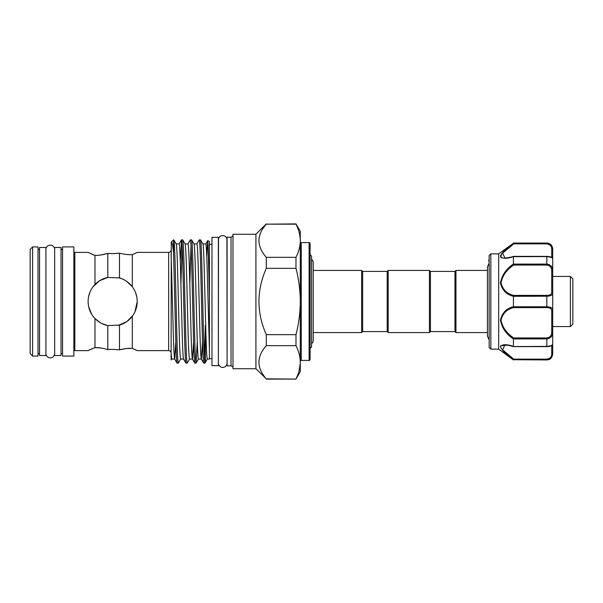 <?xml version="1.0" encoding="UTF-8"?>
<svg xmlns="http://www.w3.org/2000/svg" width="603" height="603" viewBox="0 0 603 603"><rect width="100%" height="100%" fill="white"/><g stroke="black" fill="none" stroke-linecap="round" stroke-linejoin="round"><path stroke-width="0.9" d="M218.354 364.22L218.512 238.78A4.372 4.372 0 0 1 226.932 238.78L227.097 364.22M218.354 365.667L218.354 237.333L211.97 237.333L211.97 365.667L218.354 365.667M209.414 358.664L211.97 358.664M209.414 244.336L211.97 244.336M209.414 349.423L207.289 272.722C206.791 254.308 206.294 244.72 205.804 243.936L202.879 243.936C203.354 244.72 203.844 254.308 204.342 272.722L205.819 330.278C206.316 348.692 206.806 358.28 207.304 359.064L209.414 359.064L209.414 296.812L208.095 244.991L207.636 240.733L206.784 256.908M171.169 242.3L173.558 239.866L173.558 253.313C172.767 245.263 172.006 241.539 171.282 242.135L171.109 353.215L171.742 359.064L174.666 359.064L175.82 341.984M171.109 254.119L173.212 330.278C173.702 348.692 174.199 358.28 174.689 359.064M176.189 243.936C176.679 244.72 177.176 254.308 177.666 272.722L179.151 330.278C179.649 348.692 180.139 358.28 180.636 359.064L183.553 359.064M176.212 243.936L179.136 243.936C179.626 244.72 180.124 254.308 180.614 272.722L182.098 330.278C182.588 348.692 183.086 358.28 183.583 359.064M185.076 243.936C185.573 244.72 186.063 254.308 186.561 272.722L188.038 330.278C188.535 348.692 189.025 358.28 189.523 359.064L192.447 359.064M185.106 243.936L188.023 243.936C188.52 244.72 189.01 254.308 189.508 272.722L190.985 330.278C191.483 348.692 191.973 358.28 192.47 359.064L193.601 341.984M202.487 341.984L201.357 359.064C200.867 358.28 200.369 348.692 199.879 330.278L198.395 272.722C197.905 254.308 197.407 244.72 196.917 243.936L193.993 243.936C194.46 244.72 194.957 254.308 195.447 272.722L196.932 330.278C197.422 348.692 197.92 358.28 198.41 359.064L201.334 359.064M196.864 243.981L199.269 239.866C199.759 240.695 200.256 250.969 200.746 270.679L202.231 332.321C202.721 352.031 203.219 362.305 203.716 363.134L204.945 363.134C204.455 362.305 203.957 352.031 203.467 332.321L201.982 270.679C201.492 250.969 200.995 240.695 200.505 239.866L202.91 243.981M201.304 359.019L203.716 363.134M199.269 239.866L200.505 239.866M173.558 253.313L175.563 332.321C176.053 352.031 176.551 362.305 177.041 363.134L178.277 363.134C177.787 362.305 177.29 352.031 176.8 332.321L175.315 270.679C174.825 250.969 174.327 240.695 173.837 239.866L176.242 243.981M174.636 359.019L177.041 363.134M180.267 261.016L181.488 239.866C181.985 240.695 182.475 250.969 182.973 270.679L184.45 332.321C184.948 352.031 185.438 362.305 185.935 363.134L187.171 363.134C186.674 362.305 186.184 352.031 185.686 332.321L184.209 270.679C183.711 250.969 183.222 240.695 182.724 239.866L185.129 243.981M183.531 359.019L185.935 363.134M181.488 239.866L182.724 239.866M187.97 243.981L190.375 239.866C190.872 240.695 191.362 250.969 191.86 270.679L193.344 332.321C193.834 352.031 194.332 362.305 194.822 363.134L196.058 363.134C195.568 362.305 195.071 352.031 194.581 332.321L193.096 270.679C192.598 250.969 192.108 240.695 191.611 239.866L194.015 243.981M192.417 359.019L194.822 363.134M190.375 239.866L191.611 239.866M182.106 245.745L180.915 284.315M180.681 359.019L178.277 363.134M190.993 245.745L189.802 284.315M189.576 359.019L187.171 363.134M197.279 341.984L196.058 363.134M171.109 249.928A2.457 2.457 0 0 1 168.652 252.386L137.22 252.386L132.306 254.647L132.306 286.764C135.502 291.038 137.137 295.952 137.22 301.5C137.145 307.025 135.509 311.932 132.306 316.236L132.306 348.353L137.22 350.614L168.652 350.614L168.652 252.386M171.109 353.072A2.457 2.457 0 0 0 168.652 350.614M132.306 316.236C128.921 320.623 124.648 323.577 119.484 325.092L107.801 325.567C102.909 324.58 98.636 322.236 94.98 318.542C90.533 313.861 88.242 308.178 88.106 301.5C88.242 294.814 90.533 289.139 94.98 284.458C98.628 280.764 102.902 278.428 107.801 277.433L119.484 277.908L119.484 253.17L112.663 253.652L119.484 253.17C124.648 254.406 128.921 254.896 132.306 254.647L134.394 253.735M119.484 277.908C124.663 279.438 128.936 282.385 132.306 286.764M136.798 297L135.652 292.87M131.997 286.365L126.434 281.171M122.56 279.031L118.603 277.674M112.663 253.652L107.801 253.411L107.801 277.433L99.503 280.764L93.066 286.704M90.096 291.814L88.581 296.684M126.14 348.579L119.484 349.83L112.663 349.348L119.484 349.83C124.663 348.594 128.936 348.104 132.306 348.353L126.57 348.534M135.946 349.989L134.363 349.25M101.055 254.963L107.801 253.411C102.909 254.82 98.636 255.499 94.98 255.438L88.106 252.386L74.84 252.386L74.84 350.614L88.106 350.614L94.98 347.562C98.628 347.501 102.902 348.172 107.801 349.589L112.663 349.348M94.98 318.542L94.98 347.562L100.769 347.999M92.086 254.255L94.98 255.438L94.98 284.458M74.84 252.386A0.98 0.98 0 0 1 73.86 251.406M74.84 350.614A0.98 0.98 0 0 0 73.86 351.594M62.561 246.913L62.561 356.087L73.86 356.087L73.86 246.913L62.561 246.913M62.561 249.401L61.039 249.401M62.561 353.599L61.039 353.599M61.039 355.521L61.039 247.479L54.654 247.479L54.654 355.521L61.039 355.521M54.654 249.401L54.654 353.599A4.372 4.372 0 0 1 50.29 357.881A4.372 4.372 0 0 1 45.918 353.599L45.918 249.401A4.372 4.372 0 0 1 50.29 245.119A4.372 4.372 0 0 1 54.654 249.401M45.918 355.521L45.918 247.479L39.534 247.479L39.534 355.521L45.918 355.521M39.534 249.401L38.012 249.401M39.534 353.599L38.012 353.599M32.607 246.913L32.607 356.087L38.012 356.087L38.012 246.913L32.607 246.913L30.15 249.363L30.15 353.637L32.607 356.087M218.512 364.22A4.372 4.372 0 0 0 226.932 364.22M362.644 331.582L362.644 271.418L387.201 271.418L387.201 331.582L362.644 331.582L361.664 332.562L361.664 270.438L313.236 270.438M430.421 331.582L430.421 271.418L454.979 271.418L454.979 331.582L430.421 331.582L429.442 332.562L388.181 332.562L388.181 270.438L387.201 271.418M429.442 332.562L429.442 270.438L388.181 270.438M487.443 332.562L455.958 332.562L455.958 270.438L454.979 271.418M488.867 259.674L488.867 261.476M489.154 347.464L489.154 255.536L489.154 347.464L490.834 349.137L490.834 253.863L489.154 255.536M490.834 349.137L498.689 349.137L498.689 253.863L490.834 253.863M500.942 257.436L501.756 257.903M513.583 346.627C506.143 344.667 508.284 345.466 505.713 345.067L504.847 345.044L502.601 349.83L513.741 359.132L513.424 359.712C506.377 354.783 502.043 350.441 500.437 346.702C502.065 344.177 506.392 344.057 513.424 346.333L513.424 338.992C506.384 334.303 502.058 328.055 500.437 320.253C502.05 312.912 506.384 308.389 513.424 306.693L513.424 296.307C506.384 294.596 502.058 290.096 500.437 282.807C502.05 274.953 506.384 268.689 513.424 264.008L513.424 256.667C506.384 258.936 502.058 258.823 500.437 256.313C502.05 252.551 506.384 248.21 513.424 243.288L498.689 253.863M513.341 244.162L513.424 243.288L501.764 253.509M500.791 255.009L500.437 256.298M552.71 258.936L552.71 249.65A0.98 0.618 180 0 0 551.73 249.031C551.76 246.197 550.124 244.479 546.823 243.868L546.823 243.295C550.727 243.996 552.695 246.107 552.71 249.65L552.71 258.8C552.695 257.752 550.727 257.021 546.823 256.599L546.823 256.433M570.393 276.453L572.85 278.91L572.85 324.09L570.393 326.547L570.393 276.453L552.71 276.453M311.57 343.687A4.372 4.372 0 0 0 313.236 340.25L313.236 262.75A4.372 4.372 0 0 0 311.57 259.313M309.113 360.436A0.98 0.98 0 0 0 310.093 359.456L310.093 243.544A0.98 0.98 0 0 0 309.113 242.564L301.259 242.564L301.259 360.436L309.113 360.436L309.113 242.564M300.271 361.416A0.98 0.98 0 0 1 301.259 360.436M300.271 241.584A0.98 0.98 0 0 0 301.259 242.564M231.024 365.817L231.024 237.183L227.097 237.183L227.097 365.817L231.024 365.817L232.984 366.948M231.024 237.183L232.984 236.052M255.921 368.735L255.921 234.266L232.984 234.266L232.984 368.735L255.921 368.735L266.285 378.835C256.524 367.755 256.524 356.697 266.285 345.677L266.285 334.657C256.524 312.61 256.524 290.503 266.285 268.343L266.285 257.323C256.524 246.235 256.524 235.185 266.285 224.165L295.99 223.901L297.023 226.366M255.921 234.266L266.285 223.901M295.99 378.835C298.613 373.679 300.045 368.463 300.271 363.187L300.271 371.682L295.99 379.099L266.285 378.835M266.285 345.677L295.99 345.677L295.99 334.657C298.606 324.414 300.03 313.982 300.271 303.354L300.271 363.187L299.013 371.116M310.093 347.675L310.168 348.308L311.57 346.929L311.57 256.071L310.093 254.602M266.285 224.165L295.99 224.165C298.628 229.351 300.053 234.567 300.271 239.813L300.271 303.354M266.285 257.323L295.99 257.323L295.99 268.343L266.285 268.343M295.99 334.657L266.285 334.657M300.271 361.333C300.053 356.087 298.628 350.863 295.99 345.677M300.271 299.646C300.045 289.108 298.621 278.669 295.99 268.343M295.99 257.323C298.613 252.16 300.045 246.944 300.271 241.667M295.99 223.901L300.271 231.318L300.271 239.813M549.273 243.853L546.823 243.054C550.403 243.401 552.363 245.368 552.71 248.949L552.71 249.65L552.71 248.949M552.71 270.868L552.71 258.8L552.71 270.868L551.73 270.973C551.76 267.551 550.124 265.576 546.823 265.064L546.823 264.091C550.727 264.657 552.695 266.91 552.71 270.868L552.71 292.968A0.98 0.761 180 0 0 551.73 292.206L551.73 270.973M547.479 306.814L546.823 306.799C550.727 306.897 552.695 307.975 552.71 310.032L552.71 292.968C552.695 295.025 550.727 296.103 546.823 296.201L546.823 295.395C550.117 295.274 551.76 294.211 551.73 292.206M546.823 346.567L546.823 346.401C550.727 345.979 552.695 345.248 552.71 344.2L552.71 310.032A0.98 0.761 180 0 1 551.73 310.794C551.76 308.789 550.124 307.726 546.823 307.605L546.823 296.201L513.424 296.307M513.741 346.567L546.823 346.401L546.823 338.909C550.727 338.351 552.695 336.097 552.71 332.132L551.73 332.027L551.73 310.794M546.823 307.605L513.741 307.605C506.912 309.151 502.676 313.394 501.018 320.329C502.691 327.738 506.935 333.602 513.741 337.936L513.432 338.909L546.823 338.909L546.823 337.936C550.117 337.424 551.76 335.456 551.73 332.027M552.71 353.35L552.71 354.051C551.3 360.277 548.632 359.539 546.823 359.946L546.823 359.132C550.117 358.529 551.76 356.81 551.73 353.969A0.98 0.618 180 0 0 552.71 353.35L552.71 344.064L552.71 353.35C552.695 356.893 550.727 359.011 546.823 359.705L548.986 359.275M570.393 326.547L552.71 326.547L552.71 329.954L552.71 304.379M552.71 344.064L552.71 344.2C552.469 345.617 550.501 346.431 546.823 346.635L513.62 346.635M549.295 264.649L546.823 264.091L546.823 256.599L513.424 256.667M501.018 256.056L501.492 254.677M502.352 253.464L509.573 247.011M546.823 243.868L513.741 243.868L502.585 253.192L504.975 257.956M546.823 265.064L513.741 265.064L513.432 264.091L546.823 264.091M513.741 265.064C506.912 269.39 502.676 275.285 501.018 282.739C502.691 289.621 506.935 293.842 513.741 295.395L513.432 296.201M513.741 307.605L513.432 306.799L546.823 306.799M552.71 332.132L552.71 344.2M507.937 345.044L500.799 345.707L500.437 346.748M503.422 328.718L504.002 329.562M546.823 359.946L513.424 359.712M110.213 349.408L107.801 349.589L107.801 325.567M119.484 325.092L119.484 349.83M88.664 306.708L91.671 314.238M92.191 315.06L93.013 316.236M95.131 318.693L100.128 322.62M101.734 323.487L107.764 325.567M118.301 325.401L126.479 321.798M127.097 321.369L132.781 315.573M134.944 311.819L137.22 301.5M88.92 307.794L89.983 310.929M92.146 348.722L89.998 349.695M89.847 349.763L88.581 350.381M110.206 253.592L111.276 253.637M204.327 357.255L205.367 325.19L205.367 360.323L204.945 363.134L207.349 359.019M171.109 353.215L171.109 359.26M171.795 359.019L171.109 359.961M207.673 240.703L209.414 241.336L209.414 296.812M551.73 257.466L551.73 249.031M551.73 353.969L551.73 345.534M513.432 243.295L546.823 243.295M513.741 295.395L546.823 295.395M513.741 337.936L546.823 337.936M513.741 359.132L546.823 359.132M546.823 359.705L513.432 359.705M362.644 271.418L361.664 270.438M430.421 271.418L429.442 270.438M488.867 339.301L487.443 336.24L487.443 266.925L487.443 270.438L455.958 270.438M310.168 348.308L309.761 347.607M266.285 379.099L295.99 379.099M552.71 258.8C552.047 257.27 551.33 256.705 546.823 256.365L513.62 256.365M546.823 243.054L513.424 243.054M513.583 256.373C509.384 257.76 504.349 258.099 504.862 257.956L504.862 257.956M498.689 349.137L513.424 359.946M488.867 263.699L487.443 266.925M454.979 331.582L455.958 332.562M387.201 331.582L388.181 332.562M361.664 332.562L313.236 332.562M207.636 240.733L205.751 243.981M181.443 239.904L179.083 243.981M198.462 359.019L196.103 363.096"/></g></svg>

